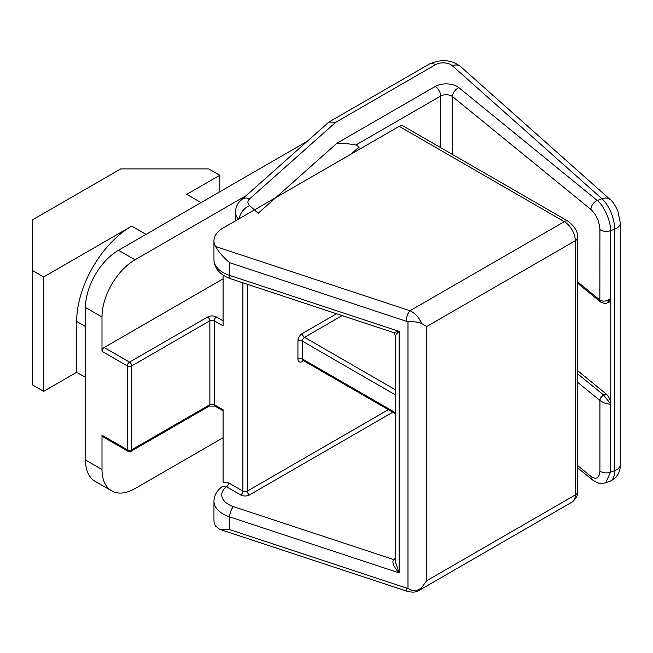 <?xml version="1.0" encoding="UTF-8"?>
<svg xmlns="http://www.w3.org/2000/svg" width="653" height="653" viewBox="0 0 653 653"><rect width="100%" height="100%" fill="white"/><g stroke="black" fill="none" stroke-linecap="round" stroke-linejoin="round"><path stroke-width="0.98" d="M407.978 321.831L229.627 262.686C223.204 257.184 218.535 251.797 215.621 246.524L410.002 310.746C415.332 313.35 419.169 317.603 421.503 323.513C417.177 321.872 412.672 321.317 407.978 321.839L407.978 588.304C412.68 591.545 417.185 591.349 421.503 587.708L426.711 580.729L575.309 494.933L575.309 240.728L426.711 326.524L421.503 323.513M406.133 321.007A7.787 3.159 -71.7 0 1 410.002 310.746L564.306 221.661L399.195 126.339L223.081 228.019A31.132 17.974 0 0 0 213.955 240.728A31.132 17.974 0 0 0 215.621 246.524M85.486 459.981L101.999 469.515A46.698 26.961 120 0 0 111.671 490.893L95.158 481.359A46.698 26.961 -60 0 1 85.486 459.981L85.486 307.457A46.698 26.961 -60 0 1 118.511 250.262L306.739 141.587M223.081 275.068L223.081 325.888L214.274 320.803L214.274 404.689L223.081 409.774L223.081 482.485L228.73 482.942L242.892 491.121L242.892 282.798M399.195 126.339A7.787 4.498 -60 0 1 403.089 125.956L568.2 221.277A7.787 4.498 -60 0 0 564.306 221.661A15.566 8.987 -120 0 1 575.309 240.728A7.787 4.498 0 0 0 577.595 237.553C578.158 232.313 575.024 226.893 568.2 221.277M213.955 240.728L213.955 259.796A31.132 17.974 0 0 0 229.627 275.395L399.138 331.406L393.228 332.467C393.539 332.026 394.208 332.94 395.22 335.226L395.22 561.278L399.138 572.893L229.627 516.89A31.132 17.974 180 0 1 213.955 501.292L213.955 520.351A31.132 17.974 0 0 0 215.621 526.147L219.726 529.346L229.627 529.599L406.133 587.92A7.787 3.159 108.3 0 0 407.545 591.406L219.726 529.346M101.999 469.515L101.999 435.192L127.311 449.811L127.311 365.925L101.999 351.306L101.999 316.991L85.486 307.457M101.999 351.306A3.11 1.796 -60 0 1 104.194 347.494L223.081 278.864M111.671 490.893A46.698 26.961 120 0 0 135.016 488.583L223.081 437.739M127.955 451.239A3.11 3.11 0 0 0 131.073 451.239A3.11 1.796 60 0 0 131.718 449.811L209.866 404.689L209.866 320.803L131.718 365.925L131.718 449.811A3.11 1.796 180 0 1 127.311 449.811A3.11 1.796 120 0 0 127.955 451.239L102.643 436.62A3.11 1.796 -60 0 1 101.999 435.192M118.511 250.262L135.016 259.796L245.569 195.965M135.016 259.796A46.698 26.961 120 0 0 101.999 316.991M201.059 202.601L186.75 194.341L219.775 175.273L208.764 168.915L120.707 168.915L32.65 219.759L32.65 384.992L43.661 391.343L76.679 372.283L85.486 377.369M76.679 372.283L76.679 321.439A77.838 44.935 -60 0 1 131.718 226.109L146.027 234.378M32.65 270.595L43.661 276.954L131.718 226.109M43.661 391.343L43.661 276.954M219.775 175.273L219.775 191.794M421.503 587.708L418.883 590.516M572.085 502.059A15.566 8.987 -120 0 0 575.309 494.933A7.787 4.498 0 0 0 577.595 491.758C578.044 495.113 576.215 498.541 572.085 502.059L418.573 590.687M392.779 412.206L249.495 494.933A6.228 3.592 0 0 1 240.688 494.933L226.526 486.754A23.353 13.484 0 0 0 233.496 506.638L393.547 559.515C391.816 562.47 393.677 566.935 399.138 572.893L399.138 331.406L396.249 334.165M228.73 482.942A3.11 1.796 120 0 1 226.526 486.754L222.559 486.379M577.595 370.675L606.27 394.053C608.98 396.673 610.482 400.011 610.767 404.085L610.767 298.584L609.151 302.143M600.801 302.135A4.669 3.11 -50.8 0 1 600.703 302.053A4.669 3.11 -50.8 0 1 599.846 299.996L599.911 229.513C599.34 221.383 596.344 214.698 590.916 209.458L452.529 96.611A7.787 4.498 0 0 0 440.677 96.032L355.934 144.958L359.019 146.99L359.019 149.529M577.595 465.516L590.916 476.38C596.344 479.996 599.34 478.208 599.911 471.009L599.911 400.469C602.915 402.672 606.441 403.905 610.506 404.183L610.506 472.176L605.69 482.845M590.916 209.458A7.787 5.183 -50.8 0 1 597.266 200.512C603.813 205.156 611.102 221.751 610.506 230.68L610.767 298.584M355.934 144.958C351.175 144.044 344.89 143.44 337.054 143.146L435.176 86.498A15.566 8.987 180 0 1 458.888 87.665L597.266 200.512L601.96 198.749L452.341 65.733A10.897 6.293 0 0 0 435.494 64.704L335.732 122.307L328.851 122.07L239.627 201.475C236.884 204.707 235.496 208.356 235.455 212.413A23.353 13.484 180 0 0 238.525 219.098M603.829 395.187A4.669 3.004 -48.9 0 0 599.911 400.469L599.846 400.403A4.669 3.11 -50.8 0 1 603.65 395.032L610.767 404.085M606.947 302.976L610.506 298.682C606.441 301.384 602.915 301.841 599.911 300.054A4.669 3.216 127.2 0 0 600.899 302.217L577.595 283.214M590.916 476.38A7.787 5.183 129.2 0 0 592.344 479.808L577.595 467.785M229.627 262.686L229.627 275.395A7.787 3.159 108.3 0 0 231.056 278.888C220.232 275.101 214.535 268.734 213.955 259.796M426.711 326.524L426.711 580.729M233.496 506.638A7.787 3.159 108.3 0 0 229.627 516.89L229.627 529.599M406.133 587.92L407.978 588.304M216.47 316.991A6.228 3.592 0 0 0 207.67 316.991A3.11 1.796 60 0 1 209.866 320.803A3.11 1.796 0 0 1 214.274 320.803A3.11 1.796 -60 0 1 216.47 316.991L223.081 320.803M104.194 347.494L129.514 362.113L207.67 316.991M76.679 321.439L85.486 326.524M303.621 360.734L302.331 361.476A6.228 3.592 120 0 1 297.931 358.938L297.931 341.144A6.228 3.592 120 0 1 302.331 333.512L336.564 313.75M247.291 284.251L247.291 491.121L388.38 409.668M395.22 559.523A3.11 2.204 -135.3 0 1 393.547 559.515A10.897 6.293 180 0 1 395.22 558.242M342.164 315.595L304.535 337.323L395.22 389.686M395.22 394.771L302.331 341.144L302.331 358.938L395.22 412.565M127.311 365.925A3.11 1.796 0 0 0 131.718 365.925A3.11 1.796 60 0 0 129.514 362.113A3.11 1.796 120 0 0 127.311 365.925M223.081 410.827L214.919 406.117A3.11 1.796 -60 0 1 214.274 404.689A3.11 1.796 180 0 0 209.866 404.689A3.11 1.796 60 0 1 209.221 406.117L131.073 451.239M297.931 341.144A3.11 1.796 0 0 1 302.331 341.144A3.11 1.796 -60 0 1 304.535 337.323A3.11 1.796 -120 0 1 302.331 333.512M395.22 413.618L302.976 360.358A3.11 1.796 -60 0 1 302.331 358.938A3.11 1.796 0 0 0 297.931 358.938M302.723 360.252A3.11 1.796 -120 0 0 302.331 361.476M249.495 494.933A3.11 1.796 60 0 1 247.291 491.121A3.11 1.796 180 0 1 242.892 491.121A3.11 1.796 120 0 1 240.688 494.933M599.846 400.403L577.595 382.266M599.911 471.009A7.787 4.498 0 0 0 610.506 472.176L614.677 470.617L614.677 229.121L610.506 230.68A7.787 4.498 0 0 1 599.911 229.513M359.019 146.99L350.865 154.239M435.176 86.498A7.787 4.498 -120 0 1 440.677 96.032L440.677 147.651M458.888 87.665A7.787 5.183 -50.8 0 0 452.529 96.611L452.529 154.5M577.595 281.851L599.846 299.996M335.732 122.307L249.666 198.822A10.897 6.293 0 0 0 249.666 205.671L258.196 213.262L337.054 143.146M577.595 373.785L603.65 395.032L606.27 394.053M610.163 481.171A23.353 10.383 -110.6 0 0 614.677 470.617A12.456 7.191 0 0 0 620.35 464.585C620.374 472.388 616.979 477.914 610.163 481.171L605.796 482.804M620.35 464.585L620.35 223.089A12.456 7.191 0 0 1 614.677 229.121A23.353 10.383 -110.6 0 0 601.96 198.749A12.456 8.53 -48.4 0 1 610.237 199.606L460.618 66.59C451.558 59.603 441.11 58.77 429.266 64.092L328.851 122.07M452.341 65.733A12.456 8.53 -48.4 0 1 460.618 66.59M435.494 64.704A12.456 7.191 -120 0 0 429.266 64.092M249.666 198.822A12.456 8.53 -131.6 0 0 241.39 199.679M249.666 205.671A12.456 8.53 131.6 0 0 239.276 218.665M407.562 591.414C412.794 592.549 416.549 592.263 418.834 590.541L418.834 590.541M393.228 332.467L231.056 278.888M222.542 486.387C216.967 490.387 214.111 495.358 213.955 501.292M577.595 491.758L577.595 237.553M214.919 406.117L209.221 406.117M302.976 360.358L302.543 360.236L302.976 360.048M235.455 220.869L235.455 212.413M620.35 223.089L617.803 210.829C614.644 204.413 612.122 200.675 610.237 199.606M609.118 302.159L607.004 302.951C606.621 303.882 604.588 303.637 600.907 302.217M592.344 479.808C601.446 485.628 602.188 483.228 605.804 482.804L605.804 482.804"/></g></svg>
